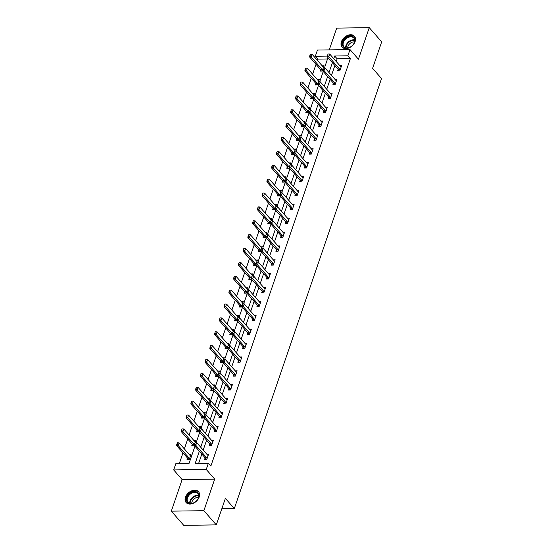 <?xml version="1.0" encoding="UTF-8"?>
<svg xmlns="http://www.w3.org/2000/svg" width="553" height="553" viewBox="0 0 553 553"><rect width="100%" height="100%" fill="white"/><g stroke="black" fill="none" stroke-linecap="round" stroke-linejoin="round"><path stroke-width="0.83" d="M341.395 41.772A8.233 5.758 -41.2 0 0 342.065 47.095A8.233 5.758 -41.2 0 0 349.047 47.904A8.233 5.758 -41.2 0 0 355.123 41.572A8.233 5.758 -41.2 0 0 354.459 36.249A8.233 5.758 -41.2 0 0 347.478 35.44A8.233 5.758 -41.2 0 0 341.395 41.772M185.455 497.23A8.233 5.758 -41.2 0 0 186.126 502.553A8.233 5.758 -41.2 0 0 193.101 503.368A8.233 5.758 -41.2 0 0 199.184 497.036A8.233 5.758 -41.2 0 0 198.52 491.714A8.233 5.758 -41.2 0 0 191.538 490.905A8.233 5.758 -41.2 0 0 185.455 497.23M327.528 58.971L317.795 59.109L315.314 56.268L317.443 50.047L350.008 49.576L347.872 55.805L334.676 55.991L333.756 58.673M221.815 508.774L234.313 508.594L381.542 78.574L372.604 68.351L381.681 41.841L369.259 27.65L336.701 28.113L329.249 49.874M234.313 508.594L225.375 498.377L216.299 524.887L183.741 525.35L171.319 511.159L203.877 510.689L214.695 479.112L206.248 469.456L173.69 469.926L175.819 463.697L189.022 463.511L194.953 446.188M214.695 479.112L182.131 479.575L171.319 511.159M182.131 479.575L173.69 469.926M317.795 59.109L317.381 60.325M316.019 64.307L312.632 74.199M311.263 78.187L307.876 88.079M306.514 92.068L303.127 101.959M301.765 105.941L298.378 115.833M297.009 119.821L293.622 129.713M292.261 133.695L288.873 143.586M287.512 147.575L284.124 157.467M282.756 161.455L279.369 171.34M278.007 175.329L274.62 185.22M273.258 189.209L269.871 199.101M268.502 203.082L265.115 212.974M263.753 216.963L260.366 226.854M259.004 230.836L255.617 240.728M254.249 244.716L250.862 254.608M249.5 258.597L246.113 268.481M244.744 272.47L241.364 282.362M239.995 286.35L236.608 296.242M235.246 300.224L231.859 310.115M230.49 314.104L227.11 323.996M225.742 327.977L222.354 337.869M220.993 341.858L217.606 351.749M216.237 355.738L212.857 365.63M211.488 369.611L208.101 379.503M206.739 383.492L203.352 393.383M201.983 397.365L198.596 407.257M197.234 411.245L193.847 421.137M192.485 425.126L189.098 435.011M187.73 438.999L184.343 448.891M182.981 452.879L179.296 463.649M216.299 524.887L203.877 510.689M187.543 458.098L186.997 459.681L189.202 459.654L191.027 454.317L189.112 454.345M192.292 444.218L191.753 445.808L193.951 445.773L193.979 444.363A1.058 0.581 -90.8 0 0 193.84 444.149L182.912 431.658L181.329 431.679L192.257 444.17A1.058 0.581 -90.8 0 1 192.396 444.384L193.052 445.787M195.05 442.552L195.776 440.437L193.868 440.465M197.048 430.338L196.502 431.928L198.7 431.9L198.997 431.036M199.806 428.679L200.532 426.557L198.617 426.584M201.797 416.464L201.251 418.054L203.456 418.02L203.476 416.609A1.058 0.581 -90.8 0 0 203.345 416.395L192.416 403.904L190.833 403.925L201.762 416.416A1.058 0.581 -90.8 0 1 201.893 416.63L202.557 418.033M204.555 414.798L205.281 412.683L203.366 412.711M206.546 402.584L206.006 404.174L208.204 404.139L208.502 403.282M209.304 400.925L210.029 398.803L208.122 398.831M211.301 388.711L210.755 390.294L212.953 390.266L212.981 388.856A1.058 0.581 -90.8 0 0 212.843 388.641L201.921 376.151L200.331 376.171L211.26 388.662A1.058 0.581 -90.8 0 1 211.398 388.877L212.055 390.28M214.059 387.045L214.785 384.929L212.87 384.957M216.05 374.83L215.504 376.42L217.709 376.386L217.737 374.975A1.058 0.581 -90.8 0 0 217.599 374.761L206.67 362.27L205.087 362.291L216.016 374.782A1.058 0.581 -90.8 0 1 216.147 374.996L216.811 376.399M218.808 373.171L219.534 371.049L217.619 371.077M220.799 360.957L220.26 362.54L222.458 362.512L222.486 361.102A1.058 0.581 -90.8 0 0 222.347 360.888L211.419 348.397L209.836 348.418L220.765 360.909A1.058 0.581 -90.8 0 1 220.903 361.123L221.559 362.526M223.557 359.291L224.283 357.176L222.375 357.203M225.555 347.077L225.009 348.666L227.207 348.632L227.235 347.222A1.058 0.581 -90.8 0 0 227.103 347.007L216.175 334.517L214.592 334.537L225.513 347.028A1.058 0.581 -90.8 0 1 225.652 347.243L226.308 348.646M228.313 345.411L229.039 343.295L227.124 343.323M230.304 333.196L229.758 334.786L231.963 334.759L231.99 333.341A1.058 0.581 -90.8 0 0 231.852 333.127L220.924 320.636L219.341 320.664L230.269 333.155A1.058 0.581 -90.8 0 1 230.401 333.369L231.064 334.765M233.062 331.537L233.788 329.415L231.873 329.443M235.053 319.323L234.513 320.913L236.712 320.878L236.739 319.468A1.058 0.581 -90.8 0 0 236.601 319.254L225.672 306.763L224.089 306.784L235.018 319.275A1.058 0.581 -90.8 0 1 235.156 319.489L235.813 320.892M237.811 317.657L238.537 315.542L236.629 315.569M239.808 305.443L239.262 307.033L241.461 306.998L241.488 305.588A1.058 0.581 -90.8 0 0 241.357 305.374L230.428 292.883L228.845 292.91L239.767 305.401A1.058 0.581 -90.8 0 1 239.905 305.615L240.562 307.012M242.567 303.784L243.292 301.661L241.378 301.689M244.557 291.569L244.011 293.152L246.216 293.125L246.244 291.714A1.058 0.581 -90.8 0 0 246.106 291.5L235.177 279.009L233.594 279.03L244.523 291.521A1.058 0.581 -90.8 0 1 244.654 291.735L245.318 293.138M247.315 289.903L248.041 287.788L246.126 287.816M249.306 277.689L248.767 279.279L250.965 279.244L251.262 278.38M252.071 276.03L252.79 273.908L250.882 273.935M254.062 263.809L253.516 265.399L255.714 265.371L255.742 263.954A1.058 0.581 -90.8 0 0 255.61 263.746L244.682 251.256L243.099 251.276L254.021 263.767A1.058 0.581 -90.8 0 1 254.159 263.981L254.815 265.385M256.82 262.15L257.546 260.034L255.631 260.055M258.811 249.935L258.272 251.525L260.47 251.491L260.767 250.627M261.569 248.269L262.295 246.154L260.387 246.182M263.567 236.055L263.021 237.645L265.219 237.617L265.246 236.2A1.058 0.581 -90.8 0 0 265.108 235.986L254.18 223.495L252.597 223.523L263.525 236.013A1.058 0.581 -90.8 0 1 263.663 236.228L264.32 237.624M266.325 234.396L267.044 232.274L265.136 232.301M268.316 222.182L267.77 223.765L269.968 223.737L270.265 222.873M271.074 220.516L271.8 218.4L269.885 218.428M273.064 208.301L272.525 209.891L274.723 209.857L274.751 208.446A1.058 0.581 -90.8 0 0 274.613 208.232L263.684 195.741L262.101 195.769L273.03 208.26A1.058 0.581 -90.8 0 1 273.168 208.467L273.825 209.87M275.823 206.642L276.548 204.52L274.641 204.548M277.82 194.428L277.274 196.011L279.472 195.983L279.77 195.119M280.578 192.762L281.304 190.647L279.389 190.674M282.569 180.548L282.023 182.137L284.228 182.103L284.249 180.693A1.058 0.581 -90.8 0 0 284.118 180.478L273.189 167.988L271.606 168.008L282.535 180.499A1.058 0.581 -90.8 0 1 282.666 180.713L283.33 182.117M285.327 178.882L286.053 176.766L284.138 176.794M287.318 166.667L286.779 168.257L288.977 168.23L289.274 167.365M290.076 165.008L290.802 162.886L288.894 162.914M292.074 152.794L291.528 154.384L293.726 154.349L293.754 152.939A1.058 0.581 -90.8 0 0 293.615 152.725L282.694 140.234L281.104 140.255L292.032 152.746A1.058 0.581 -90.8 0 1 292.171 152.96L292.827 154.363M294.832 151.128L295.558 149.013L293.643 149.04M296.823 138.914L296.277 140.503L298.482 140.469L298.772 139.612M299.581 137.255L300.307 135.132L298.392 135.16M301.572 125.04L301.032 126.623L303.231 126.596L303.258 125.185A1.058 0.581 -90.8 0 0 303.12 124.971L292.191 112.48L290.608 112.501L301.537 124.992A1.058 0.581 -90.8 0 1 301.675 125.206L302.332 126.609M304.33 123.374L305.056 121.259L303.148 121.287M306.327 111.16L305.781 112.75L307.98 112.715L308.277 111.851M309.086 109.501L309.811 107.379L307.897 107.406M311.076 97.287L310.53 98.869L312.735 98.842L312.756 97.432A1.058 0.581 -90.8 0 0 312.625 97.217L301.696 84.727L300.113 84.747L311.042 97.238A1.058 0.581 -90.8 0 1 311.173 97.452L311.837 98.856M313.834 95.621L314.56 93.505L312.645 93.533M315.825 83.406L315.286 84.996L317.484 84.962L317.781 84.097M318.583 81.74L319.309 79.625L317.401 79.653M320.581 69.526L320.035 71.116L322.233 71.088L322.261 69.671A1.058 0.581 -90.8 0 0 322.123 69.457L311.201 56.966L309.611 56.994L320.54 69.484A1.058 0.581 -90.8 0 1 320.678 69.699L321.334 71.095M323.339 67.867L324.065 65.745L322.15 65.772M199.356 451.227L195.181 463.421L208.377 463.234L210.866 466.068L350.36 58.646L337.157 58.832L336.238 61.514M334.876 65.496L331.489 75.388M330.127 79.376L326.74 89.268M325.371 93.25L321.984 103.141M320.622 107.13L317.235 117.022M315.874 121.01L312.486 130.895M311.118 134.884L307.731 144.775M306.369 148.764L302.982 158.656M301.613 162.637L298.233 172.529M296.864 176.518L293.477 186.409M292.115 190.391L288.728 200.283M287.36 204.271L283.979 214.163M282.611 218.152L279.224 228.036M277.862 232.025L274.475 241.917M273.106 245.905L269.719 255.797M268.357 259.779L264.97 269.67M263.608 273.659L260.221 283.551M258.852 287.532L255.465 297.424M254.104 301.413L250.716 311.304M249.355 315.293L245.967 325.185M244.599 329.166L241.212 339.058M239.85 343.047L236.463 352.938M235.101 356.92L231.714 366.812M230.345 370.8L226.958 380.692M225.596 384.681L222.209 394.565M220.847 398.554L217.46 408.446M216.092 412.434L212.705 422.326M211.343 426.308L207.956 436.199M206.594 440.188L203.207 450.08M201.838 454.061L198.651 463.373M205.142 457.843L204.596 459.432L206.801 459.398L208.626 454.061L206.711 454.089M209.891 443.969L209.352 445.552L211.55 445.524L213.375 440.188L211.467 440.216M214.647 430.089L214.101 431.679L216.299 431.644L218.131 426.308L216.216 426.335M219.396 416.209L218.85 417.798L221.055 417.771L222.88 412.427L220.965 412.455M224.145 402.335L223.606 403.925L225.804 403.89L227.629 398.554L225.721 398.582M228.901 388.455L228.354 390.045L230.553 390.01L232.384 384.674L230.47 384.701M233.649 374.581L233.103 376.164L235.308 376.137L237.133 370.8L235.219 370.828M238.398 360.701L237.859 362.291L240.057 362.256L241.882 356.92L239.974 356.948M243.154 346.828L242.608 348.411L244.806 348.383L246.638 343.047L244.723 343.074M247.903 332.947L247.364 334.537L249.562 334.503L251.387 329.166L249.479 329.194M252.659 319.067L252.113 320.657L254.311 320.629L256.136 315.286L254.228 315.314M257.408 305.194L256.862 306.784L259.06 306.749L260.892 301.413L258.977 301.44M262.157 291.313L261.617 292.903L263.816 292.869L265.64 287.532L263.733 287.56M266.912 277.44L266.366 279.023L268.564 278.995L270.396 273.659L268.481 273.687M271.661 263.56L271.115 265.15L273.32 265.115L275.145 259.779L273.23 259.806M276.41 249.686L275.871 251.269L278.069 251.242L279.894 245.905L277.986 245.926M281.166 235.806L280.62 237.396L282.818 237.361L284.65 232.025L282.735 232.053M285.915 221.926L285.369 223.516L287.574 223.488L289.399 218.145L287.484 218.172M290.664 208.052L290.125 209.635L292.323 209.608L294.148 204.271L292.24 204.299M295.42 194.172L294.873 195.762L297.072 195.727L298.903 190.391L296.989 190.419M300.168 180.299L299.622 181.882L301.827 181.854L303.652 176.518L301.738 176.545M304.917 166.418L304.378 168.008L306.576 167.974L308.401 162.637L306.493 162.665M309.673 152.538L309.127 154.128L311.325 154.1L313.157 148.757L311.242 148.785M314.422 138.665L313.876 140.255L316.081 140.22L317.906 134.884L315.991 134.911M319.171 124.784L318.632 126.374L320.83 126.34L322.655 121.003L320.747 121.031M323.927 110.911L323.381 112.494L325.579 112.466L327.411 107.13L325.496 107.158M328.676 97.031L328.129 98.621L330.335 98.586L332.159 93.25L330.245 93.277M333.424 83.157L332.885 84.74L335.083 84.713L336.908 79.376L335 79.404M338.18 69.277L337.634 70.867L339.832 70.832L341.664 65.496L339.749 65.524M350.008 49.576L358.448 59.233L369.259 27.65M350.36 58.646L347.872 55.805M208.377 463.234L206.248 469.456M327.321 56.102L315.314 56.268M196.184 442.594L199.702 432.315M200.933 428.72L204.451 418.434M205.681 414.84L209.207 404.561M210.437 400.966L213.956 390.681M215.186 387.086L218.705 376.8M219.935 373.206L223.46 362.927M224.691 359.332L228.209 349.047M229.44 345.452L232.958 335.173M234.189 331.579L237.714 321.293M238.944 317.699L242.463 307.413M243.693 303.825L247.212 293.539M248.442 289.945L251.968 279.659M253.198 276.065L256.716 265.786M257.947 262.191L261.465 251.905M262.696 248.311L266.221 238.032M267.452 234.437L270.97 224.152M272.2 220.557L275.719 210.271M276.949 206.677L280.475 196.398M281.705 192.803L285.224 182.518M286.454 178.923L289.979 168.644M291.21 165.05L294.728 154.764M295.959 151.169L299.477 140.884M300.708 137.296L304.233 127.01M305.463 123.416L308.982 113.13M310.212 109.535L313.731 99.257M314.961 95.662L318.487 85.376M319.717 81.782L323.235 71.503M324.466 67.908L327.984 57.623M332.394 62.662L329.007 72.547M327.639 76.535L324.252 86.427M322.89 90.416L319.503 100.307M318.141 104.289L314.754 114.181M313.385 118.169L309.998 128.061M308.636 132.043L305.249 141.934M303.887 145.923L300.5 155.815M299.132 159.803L295.744 169.688M294.383 173.677L290.996 183.568M289.627 187.557L286.247 197.449M284.878 201.43L281.491 211.322M280.129 215.311L276.742 225.202M275.373 229.184L271.993 239.076M270.624 243.064L267.237 252.956M265.875 256.945L262.488 266.836M261.12 270.818L257.733 280.71M256.371 284.698L252.984 294.59M251.622 298.572L248.235 308.463M246.866 312.452L243.479 322.344M242.117 326.332L238.73 336.217M237.368 340.206L233.981 350.097M232.613 354.086L229.225 363.978M227.864 367.959L224.477 377.851M223.115 381.84L219.728 391.731M218.359 395.713L214.972 405.605M213.61 409.593L210.223 419.485M208.861 423.474L205.474 433.358M204.105 437.347L200.718 447.239M337.157 58.832L334.676 55.991M195.14 442.552L194.421 443.893L195.14 442.552L196.674 442.614L207.603 455.105A1.058 0.581 89.2 0 0 207.769 455.237L208.163 455.423M207.092 458.548L206.829 457.988A1.058 0.581 89.2 0 0 206.691 457.773L195.762 445.283L194.179 445.31L194.421 443.893M205.903 459.412L205.239 458.008A1.058 0.581 89.2 0 0 205.108 457.801L194.179 445.31M196.674 442.614L195.762 445.283L194.684 443.886M190.557 455.679L190.17 455.485A1.058 0.581 -90.8 0 1 190.004 455.361L179.075 442.87L178.163 445.538L189.091 458.029A1.058 0.581 -90.8 0 1 189.223 458.243L189.492 458.803M177.084 444.142L177.541 442.808L176.822 444.142L178.163 445.538L176.58 445.559L187.508 458.05A1.058 0.581 -90.8 0 1 187.64 458.264L188.303 459.667M179.075 442.87L177.541 442.808M176.822 444.142L176.58 445.559M191.532 492.433A7.127 4.984 138.8 0 1 198.313 493.193A7.127 4.984 138.8 0 1 197.034 500.285A7.127 4.984 138.8 0 1 194.822 502.228A7.127 4.984 138.8 0 1 193.909 502.746A7.127 4.984 138.8 0 1 186.548 500.665A7.127 4.984 138.8 0 1 191.532 492.433M196.999 500.334A6.595 4.611 -41.2 0 0 197.933 493.532A6.595 4.611 -41.2 0 0 191.863 493.096A6.595 4.611 -41.2 0 0 187.999 502.214A6.595 4.611 -41.2 0 0 194.068 502.649A6.595 4.611 -41.2 0 0 194.87 502.193M191.78 503.375A5.191 3.629 138.8 0 1 195.492 497.99A5.191 3.629 138.8 0 1 198.582 497.424M198.873 492.205L198.907 492.239A8.177 5.724 -41.2 0 0 198.873 492.205A8.177 5.724 -41.2 0 0 191.352 491.665A8.177 5.724 -41.2 0 0 186.561 502.974A8.177 5.724 -41.2 0 0 186.596 503.009L186.561 502.974M354.597 42.042A7.127 4.984 138.8 0 1 352.973 44.828A7.127 4.984 138.8 0 1 350.761 46.763A7.127 4.984 138.8 0 1 344.229 47.572A7.127 4.984 138.8 0 1 342.722 42.208A7.127 4.984 138.8 0 1 350.713 36.118A7.127 4.984 138.8 0 1 354.597 42.042M352.938 44.869A6.595 4.611 -41.2 0 0 354.404 42.332A6.595 4.611 -41.2 0 0 353.872 38.067A6.595 4.611 -41.2 0 0 348.279 37.417A6.595 4.611 -41.2 0 0 343.406 42.491A6.595 4.611 -41.2 0 0 343.945 46.749A6.595 4.611 -41.2 0 0 350.809 46.735M347.719 47.917A5.191 3.629 138.8 0 1 347.968 46.348A5.191 3.629 138.8 0 1 354.521 41.966M354.812 36.74L354.846 36.775A8.177 5.724 -41.2 0 0 354.812 36.74A8.177 5.724 -41.2 0 0 347.878 35.931A8.177 5.724 -41.2 0 0 341.837 42.222A8.177 5.724 -41.2 0 0 342.501 47.51A8.177 5.724 -41.2 0 0 342.535 47.551L342.501 47.51M199.896 428.679L199.17 430.013L199.896 428.679L201.43 428.741L212.352 441.232A1.058 0.581 89.2 0 0 212.518 441.356L212.912 441.55M211.84 444.674L211.578 444.114A1.058 0.581 89.2 0 0 211.44 443.9L200.511 431.409L198.928 431.43L199.17 430.013M210.652 445.538L209.995 444.135A1.058 0.581 89.2 0 0 209.857 443.921L198.928 431.43M201.43 428.741L200.511 431.409L199.433 430.013M204.645 414.798L203.926 416.139L204.645 414.798L206.179 414.861L217.108 427.351A1.058 0.581 89.2 0 0 217.274 427.483L217.661 427.669M216.589 430.794L216.327 430.234A1.058 0.581 89.2 0 0 216.195 430.02L205.267 417.529L203.684 417.55L203.926 416.139M215.4 431.658L214.744 430.255A1.058 0.581 89.2 0 0 214.605 430.04L203.684 417.55M206.179 414.861L205.267 417.529L204.188 416.132M182.027 428.934L181.571 430.269L182.027 428.934M195.313 441.799L194.919 441.612A1.058 0.581 -90.8 0 1 194.753 441.481L183.824 428.99L182.912 431.658L181.833 430.262M183.824 428.99L182.29 428.928M181.571 430.269L181.329 431.679M200.062 427.925L199.668 427.732A1.058 0.581 -90.8 0 1 199.509 427.6L188.58 415.109L187.667 417.785L198.589 430.275A1.058 0.581 -90.8 0 1 198.727 430.483L198.99 431.05M186.589 416.388L187.045 415.054L186.326 416.388L187.667 417.785L186.078 417.805L197.006 430.296A1.058 0.581 -90.8 0 1 197.144 430.51L197.801 431.907M188.58 415.109L187.045 415.054M186.326 416.388L186.078 417.805M209.393 400.925L208.675 402.259L209.393 400.925L210.928 400.98L221.857 413.471A1.058 0.581 89.2 0 0 222.023 413.603L222.417 413.796M221.345 416.921L221.082 416.354A1.058 0.581 89.2 0 0 220.944 416.146L210.016 403.655L208.433 403.676L208.675 402.259M220.156 417.778L219.493 416.381A1.058 0.581 89.2 0 0 219.361 416.167L208.433 403.676M210.928 400.98L210.016 403.655L208.937 402.259M214.149 387.045L213.423 388.386L214.149 387.045L215.684 387.107L226.606 399.598A1.058 0.581 89.2 0 0 226.771 399.729L227.165 399.916M226.094 403.04L225.831 402.48A1.058 0.581 89.2 0 0 225.693 402.266L214.764 389.775L213.181 389.796L213.423 388.386M224.905 403.904L224.248 402.501A1.058 0.581 89.2 0 0 224.11 402.287L213.181 389.796M215.684 387.107L214.764 389.775L213.693 388.379M218.898 373.164L218.179 374.505L218.898 373.164L220.433 373.227L231.361 385.718A1.058 0.581 89.2 0 0 231.527 385.849L231.914 386.035M230.843 389.167L230.58 388.6A1.058 0.581 89.2 0 0 230.449 388.386L219.52 375.895L217.937 375.922L218.179 374.505M229.654 390.024L228.997 388.628A1.058 0.581 89.2 0 0 228.859 388.413L217.937 375.922M220.433 373.227L219.52 375.895L218.442 374.499M191.532 401.181L191.075 402.515L191.532 401.181M204.817 414.045L204.423 413.858A1.058 0.581 -90.8 0 1 204.257 413.727L193.329 401.236L192.416 403.904L191.338 402.508M193.329 401.236L191.794 401.174M191.075 402.515L190.833 403.925M209.566 400.165L209.172 399.978A1.058 0.581 -90.8 0 1 209.006 399.847L198.078 387.356L197.165 390.024L208.094 402.515A1.058 0.581 -90.8 0 1 208.232 402.729L208.495 403.296M196.087 388.628L196.55 387.294L195.824 388.635L197.165 390.024L195.582 390.052L206.511 402.543A1.058 0.581 -90.8 0 1 206.649 402.757L207.306 404.153M198.078 387.356L196.55 387.294M195.824 388.635L195.582 390.052M201.036 373.42L200.58 374.754L201.036 373.42M214.315 386.291L213.921 386.105A1.058 0.581 -90.8 0 1 213.762 385.973L202.833 373.482L201.921 376.151L200.843 374.754M202.833 373.482L201.299 373.42M200.58 374.754L200.331 376.171M223.647 359.291L222.928 360.625L223.647 359.291L225.182 359.353L236.11 371.844A1.058 0.581 89.2 0 0 236.276 371.975L236.67 372.162M235.599 375.287L235.336 374.727A1.058 0.581 89.2 0 0 235.198 374.512L224.269 362.021L222.686 362.042L222.928 360.625M234.41 376.151L233.746 374.747A1.058 0.581 89.2 0 0 233.615 374.533L222.686 362.042M225.182 359.353L224.269 362.021L223.191 360.625M205.785 359.547L205.329 360.881L205.785 359.547M219.071 372.411L218.677 372.224A1.058 0.581 -90.8 0 1 218.511 372.093L207.582 359.602L206.67 362.27L205.592 360.874M207.582 359.602L206.048 359.54M205.329 360.881L205.087 362.291M228.403 345.411L227.677 346.752L228.403 345.411L229.937 345.473L240.859 357.964A1.058 0.581 89.2 0 0 241.025 358.095L241.419 358.282M240.348 361.406L240.085 360.846A1.058 0.581 89.2 0 0 239.947 360.632L229.018 348.141L227.435 348.162L227.677 346.752M239.159 362.27L238.502 360.867A1.058 0.581 89.2 0 0 238.364 360.653L227.435 348.162M229.937 345.473L229.018 348.141L227.947 346.745M210.534 345.666L210.078 347.001L210.534 345.666M223.82 358.538L223.426 358.344A1.058 0.581 -90.8 0 1 223.26 358.22L212.338 345.729L211.419 348.397L210.34 347.001M212.338 345.729L210.804 345.666M210.078 347.001L209.836 348.418M233.152 331.537L232.433 332.871L233.152 331.537L234.686 331.6L245.615 344.09A1.058 0.581 89.2 0 0 245.781 344.215L246.168 344.408M245.103 347.533L244.834 346.973A1.058 0.581 89.2 0 0 244.703 346.759L233.774 334.268L232.191 334.289L232.433 332.871M243.908 348.397L243.251 346.994A1.058 0.581 89.2 0 0 243.113 346.779L232.191 334.289M234.686 331.6L233.774 334.268L232.695 332.871M215.29 331.793L214.834 333.127L215.29 331.793M228.569 344.657L228.182 344.471A1.058 0.581 -90.8 0 1 228.016 344.339L217.087 331.848L216.175 334.517L215.096 333.12M217.087 331.848L215.552 331.786M214.834 333.127L214.592 334.537M237.901 317.657L237.182 318.998L237.901 317.657L239.435 317.719L250.364 330.21A1.058 0.581 89.2 0 0 250.53 330.341L250.924 330.528M249.852 333.653L249.59 333.093A1.058 0.581 89.2 0 0 249.451 332.878L238.523 320.387L236.94 320.408L237.182 318.998M248.663 334.517L248 333.113A1.058 0.581 89.2 0 0 247.868 332.899L236.94 320.408M239.435 317.719L238.523 320.387L237.444 318.991M220.039 317.913L219.582 319.247L220.039 317.913M233.325 330.777L232.931 330.59A1.058 0.581 -90.8 0 1 232.765 330.459L221.836 317.968L220.924 320.636L219.845 319.247M221.836 317.968L220.301 317.906M219.582 319.247L219.341 320.664M242.656 303.784L241.931 305.118L242.656 303.784L244.191 303.839L255.113 316.33A1.058 0.581 89.2 0 0 255.279 316.461L255.673 316.648M254.601 319.779L254.339 319.212A1.058 0.581 89.2 0 0 254.2 318.998L243.272 306.507L241.689 306.535L241.931 305.118M253.412 320.636L252.756 319.24A1.058 0.581 89.2 0 0 252.617 319.026L241.689 306.535M244.191 303.839L243.272 306.507L242.2 305.118M224.788 304.032L224.331 305.367L224.788 304.032M238.073 316.904L237.679 316.717A1.058 0.581 -90.8 0 1 237.514 316.586L226.592 304.095L225.672 306.763L224.601 305.367M226.592 304.095L225.057 304.032M224.331 305.367L224.089 306.784M247.405 289.903L246.686 291.244L247.405 289.903L248.94 289.966L259.869 302.456A1.058 0.581 89.2 0 0 260.034 302.588L260.422 302.774M259.357 305.899L259.087 305.339A1.058 0.581 89.2 0 0 258.956 305.125L248.027 292.634L246.444 292.655L246.686 291.244M258.168 306.763L257.504 305.36A1.058 0.581 89.2 0 0 257.366 305.145L246.444 292.655M248.94 289.966L248.027 292.634L246.949 291.237M229.543 290.159L229.087 291.493L229.543 290.159M242.822 303.023L242.435 302.837A1.058 0.581 -90.8 0 1 242.269 302.705L231.341 290.214L230.428 292.883L229.35 291.486M231.341 290.214L229.806 290.152M229.087 291.493L228.845 292.91M252.154 276.023L251.435 277.364L252.154 276.023L253.689 276.085L264.617 288.576A1.058 0.581 89.2 0 0 264.783 288.707L265.177 288.894M264.106 292.025L263.843 291.459A1.058 0.581 89.2 0 0 263.705 291.244L252.776 278.753L251.193 278.781L251.435 277.364M262.917 292.883L262.26 291.486A1.058 0.581 89.2 0 0 262.122 291.272L251.193 278.781M253.689 276.085L252.776 278.753L251.698 277.357M234.292 276.279L233.836 277.613L234.292 276.279M247.578 289.15L247.184 288.956A1.058 0.581 -90.8 0 1 247.018 288.832L236.09 276.341L235.177 279.009L234.099 277.613M236.09 276.341L234.555 276.279M233.836 277.613L233.594 279.03M256.91 262.15L256.184 263.484L256.91 262.15L258.445 262.212L269.373 274.703A1.058 0.581 89.2 0 0 269.532 274.827L269.926 275.021M268.855 278.145L268.592 277.585A1.058 0.581 89.2 0 0 268.454 277.371L257.532 264.88L255.942 264.901L256.184 263.484M267.666 279.009L267.009 277.606A1.058 0.581 89.2 0 0 266.871 277.392L255.942 264.901M258.445 262.212L257.532 264.88L256.454 263.484M252.327 275.27L251.933 275.083A1.058 0.581 -90.8 0 1 251.767 274.952L240.845 262.461L239.926 265.129L250.855 277.62A1.058 0.581 -90.8 0 1 250.993 277.834L251.256 278.394M238.855 263.733L239.311 262.399L238.585 263.74L239.926 265.129L238.343 265.15L249.272 277.641A1.058 0.581 -90.8 0 1 249.41 277.855L250.067 279.258M240.845 262.461L239.311 262.399M238.585 263.74L238.343 265.15M261.659 248.269L260.94 249.61L261.659 248.269L263.193 248.332L274.122 260.822A1.058 0.581 89.2 0 0 274.288 260.954L274.675 261.14M273.611 264.265L273.341 263.705A1.058 0.581 89.2 0 0 273.21 263.491L262.281 251L260.698 251.021L260.94 249.61M272.422 265.129L271.758 263.726A1.058 0.581 89.2 0 0 271.627 263.511L260.698 251.021M263.193 248.332L262.281 251L261.203 249.603M243.797 248.525L243.341 249.859L243.797 248.525M257.076 261.396L256.689 261.203A1.058 0.581 -90.8 0 1 256.523 261.071L245.594 248.58L244.682 251.256L243.603 249.859M245.594 248.58L244.06 248.525M243.341 249.859L243.099 251.276M266.408 234.396L265.689 235.73L266.408 234.396L267.942 234.451L278.871 246.942A1.058 0.581 89.2 0 0 279.037 247.073L279.431 247.267M278.359 250.391L278.097 249.832A1.058 0.581 89.2 0 0 277.959 249.617L267.03 237.126L265.447 237.147L265.689 235.73M277.171 251.256L276.514 249.852A1.058 0.581 89.2 0 0 276.376 249.638L265.447 237.147M267.942 234.451L267.03 237.126L265.952 235.73M261.832 247.516L261.438 247.329A1.058 0.581 -90.8 0 1 261.272 247.198L250.343 234.707L249.431 237.375L260.359 249.866A1.058 0.581 -90.8 0 1 260.498 250.08L260.76 250.64M248.352 235.979L248.809 234.645L248.09 235.986L249.431 237.375L247.848 237.396L258.776 249.887A1.058 0.581 -90.8 0 1 258.915 250.101L259.571 251.504M250.343 234.707L248.809 234.645M248.09 235.986L247.848 237.396M271.164 220.516L270.445 221.857L271.164 220.516L272.698 220.578L283.627 233.069A1.058 0.581 89.2 0 0 283.786 233.2L284.18 233.387M283.108 236.511L282.846 235.951A1.058 0.581 89.2 0 0 282.707 235.737L271.786 223.246L270.196 223.267L270.445 221.857M281.919 237.375L281.263 235.972A1.058 0.581 89.2 0 0 281.124 235.758L270.196 223.267M272.698 220.578L271.786 223.246L270.707 221.85M253.302 220.771L252.839 222.106L253.302 220.771M266.581 233.636L266.187 233.449A1.058 0.581 -90.8 0 1 266.021 233.318L255.099 220.827L254.18 223.495L253.108 222.099M255.099 220.827L253.564 220.765M252.839 222.106L252.597 223.523M275.912 206.635L275.194 207.976L275.912 206.635L277.447 206.698L288.376 219.188A1.058 0.581 89.2 0 0 288.542 219.32L288.929 219.506M287.864 222.638L287.595 222.071A1.058 0.581 89.2 0 0 287.463 221.857L276.535 209.366L274.952 209.393L275.194 207.976M286.675 223.495L286.012 222.099A1.058 0.581 89.2 0 0 285.88 221.884L274.952 209.393M277.447 206.698L276.535 209.366L275.456 207.969M271.329 219.762L270.942 219.576A1.058 0.581 -90.8 0 1 270.776 219.444L259.848 206.953L258.935 209.622L269.864 222.112A1.058 0.581 -90.8 0 1 269.995 222.327L270.265 222.887M257.857 208.225L258.313 206.891L257.594 208.225L258.935 209.622L257.352 209.642L268.274 222.133A1.058 0.581 -90.8 0 1 268.412 222.347L269.076 223.751M259.848 206.953L258.313 206.891M257.594 208.225L257.352 209.642M280.661 192.762L279.942 194.096L280.661 192.762L282.196 192.824L293.125 205.315A1.058 0.581 89.2 0 0 293.29 205.446L293.684 205.633M292.613 208.758L292.35 208.198A1.058 0.581 89.2 0 0 292.212 207.983L281.283 195.492L279.7 195.513L279.942 194.096M291.424 209.622L290.767 208.218A1.058 0.581 89.2 0 0 290.629 208.004L279.7 195.513M282.196 192.824L281.283 195.492L280.205 194.096M262.799 193.018L262.343 194.352L262.799 193.018M276.085 205.882L275.691 205.695A1.058 0.581 -90.8 0 1 275.525 205.564L264.597 193.073L263.684 195.741L262.606 194.345M264.597 193.073L263.062 193.011M262.343 194.352L262.101 195.769M285.417 178.882L284.698 180.223L285.417 178.882L286.952 178.944L297.88 191.435A1.058 0.581 89.2 0 0 298.039 191.566L298.433 191.753M297.362 194.877L297.099 194.317A1.058 0.581 89.2 0 0 296.961 194.103L286.039 181.612L284.449 181.64L284.698 180.223M296.173 195.741L295.516 194.338A1.058 0.581 89.2 0 0 295.378 194.131L284.449 181.64M286.952 178.944L286.039 181.612L284.961 180.216M280.834 192.009L280.44 191.815A1.058 0.581 -90.8 0 1 280.281 191.691L269.352 179.2L268.44 181.868L279.362 194.359A1.058 0.581 -90.8 0 1 279.5 194.573L279.763 195.133M267.362 180.472L267.818 179.137L267.092 180.472L268.44 181.868L266.85 181.889L277.779 194.38A1.058 0.581 -90.8 0 1 277.917 194.594L278.574 195.997M269.352 179.2L267.818 179.137M267.092 180.472L266.85 181.889M290.166 165.008L289.447 166.342L290.166 165.008L291.701 165.071L302.629 177.561A1.058 0.581 89.2 0 0 302.795 177.686L303.189 177.879M302.118 181.004L301.848 180.444A1.058 0.581 89.2 0 0 301.717 180.23L290.788 167.739L289.205 167.759L289.447 166.342M300.929 181.868L300.265 180.465A1.058 0.581 89.2 0 0 300.134 180.25L289.205 167.759M291.701 165.071L290.788 167.739L289.71 166.342M272.304 165.264L271.848 166.598L272.304 165.264M285.583 178.128L285.196 177.942A1.058 0.581 -90.8 0 1 285.03 177.81L274.101 165.319L273.189 167.988L272.111 166.591M274.101 165.319L272.567 165.257M271.848 166.598L271.606 168.008M294.922 151.128L294.196 152.469L294.922 151.128L296.449 151.19L307.378 163.681A1.058 0.581 89.2 0 0 307.544 163.812L307.938 163.999M306.867 167.124L306.604 166.564A1.058 0.581 89.2 0 0 306.466 166.349L295.537 153.858L293.954 153.879L294.196 152.469M305.678 167.988L305.021 166.584A1.058 0.581 89.2 0 0 304.883 166.37L293.954 153.879M296.449 151.19L295.537 153.858L294.459 152.462M290.339 164.248L289.945 164.061A1.058 0.581 -90.8 0 1 289.779 163.93L278.85 151.439L277.938 154.107L288.866 166.598A1.058 0.581 -90.8 0 1 289.005 166.812L289.267 167.379M276.859 152.718L277.316 151.384L276.597 152.718L277.938 154.107L276.355 154.135L287.284 166.626A1.058 0.581 -90.8 0 1 287.422 166.84L288.078 168.236M278.85 151.439L277.316 151.384M276.597 152.718L276.355 154.135M299.671 137.255L298.952 138.589L299.671 137.255L301.205 137.31L312.134 149.801A1.058 0.581 89.2 0 0 312.293 149.932L312.687 150.119M311.615 153.25L311.353 152.683A1.058 0.581 89.2 0 0 311.215 152.476L300.293 139.985L298.703 140.006L298.952 138.589M310.427 154.107L309.77 152.711A1.058 0.581 89.2 0 0 309.632 152.497L298.703 140.006M301.205 137.31L300.293 139.985L299.214 138.589M281.809 137.503L281.353 138.844L281.809 137.503M295.088 150.375L294.694 150.188A1.058 0.581 -90.8 0 1 294.535 150.057L283.606 137.566L282.694 140.234L281.615 138.838M283.606 137.566L282.071 137.503M281.353 138.844L281.104 140.255M304.42 123.374L303.701 124.715L304.42 123.374L305.954 123.437L316.883 135.927A1.058 0.581 89.2 0 0 317.049 136.059L317.443 136.245M316.371 139.37L316.109 138.81A1.058 0.581 89.2 0 0 315.97 138.596L305.042 126.105L303.459 126.125L303.701 124.715M315.182 140.234L314.519 138.831A1.058 0.581 89.2 0 0 314.387 138.616L303.459 126.125M305.954 123.437L305.042 126.105L303.963 124.708M299.837 136.494L299.45 136.308A1.058 0.581 -90.8 0 1 299.284 136.176L288.355 123.685L287.442 126.354L298.371 138.844A1.058 0.581 -90.8 0 1 298.502 139.059L298.772 139.626M286.364 124.957L286.82 123.623L286.101 124.964L287.442 126.354L285.86 126.381L296.788 138.872A1.058 0.581 -90.8 0 1 296.92 139.086L297.583 140.483M288.355 123.685L286.82 123.623M286.101 124.964L285.86 126.381M309.175 109.494L308.45 110.835L309.175 109.494L310.71 109.556L321.632 122.047A1.058 0.581 89.2 0 0 321.798 122.178L322.192 122.365M321.12 125.496L320.858 124.93A1.058 0.581 89.2 0 0 320.719 124.715L309.791 112.224L308.208 112.252L308.45 110.835M319.931 126.354L319.275 124.957A1.058 0.581 89.2 0 0 319.136 124.743L308.208 112.252M310.71 109.556L309.791 112.224L308.712 110.828M291.307 109.75L290.85 111.084L291.307 109.75M304.592 122.621L304.198 122.434A1.058 0.581 -90.8 0 1 304.032 122.303L293.104 109.812L292.191 112.48L291.113 111.084M293.104 109.812L291.569 109.75M290.85 111.084L290.608 112.501M313.924 95.621L313.205 96.955L313.924 95.621L315.459 95.683L326.388 108.174A1.058 0.581 89.2 0 0 326.553 108.305L326.941 108.492M325.869 111.616L325.606 111.056A1.058 0.581 89.2 0 0 325.475 110.842L314.546 98.351L312.963 98.372L313.205 96.955M324.68 112.48L324.023 111.077A1.058 0.581 89.2 0 0 323.885 110.863L312.963 98.372M315.459 95.683L314.546 98.351L313.468 96.955M309.341 108.741L308.947 108.554A1.058 0.581 -90.8 0 1 308.788 108.423L297.86 95.932L296.947 98.6L307.869 111.091A1.058 0.581 -90.8 0 1 308.007 111.305L308.27 111.865M295.869 97.204L296.325 95.869L295.606 97.21L296.947 98.6L295.357 98.621L306.286 111.112A1.058 0.581 -90.8 0 1 306.424 111.326L307.081 112.729M297.86 95.932L296.325 95.869M295.606 97.21L295.357 98.621M318.673 81.74L317.954 83.081L318.673 81.74L320.208 81.803L331.136 94.293A1.058 0.581 89.2 0 0 331.302 94.425L331.696 94.611M330.625 97.736L330.362 97.176A1.058 0.581 89.2 0 0 330.224 96.962L319.295 84.471L317.712 84.491L317.954 83.081M329.436 98.6L328.772 97.197A1.058 0.581 89.2 0 0 328.641 96.982L317.712 84.491M320.208 81.803L319.295 84.471L318.217 83.074M300.811 81.996L300.355 83.33L300.811 81.996M314.097 94.867L313.703 94.674A1.058 0.581 -90.8 0 1 313.537 94.549L302.609 82.058L301.696 84.727L300.618 83.33M302.609 82.058L301.074 81.996M300.355 83.33L300.113 84.747M323.429 67.867L322.703 69.201L323.429 67.867L324.964 67.929L335.885 80.42A1.058 0.581 89.2 0 0 336.051 80.544L336.445 80.738M335.374 83.862L335.111 83.303A1.058 0.581 89.2 0 0 334.973 83.088L324.044 70.597L322.461 70.618L322.703 69.201M334.185 84.727L333.528 83.323A1.058 0.581 89.2 0 0 333.39 83.109L322.461 70.618M324.964 67.929L324.044 70.597L322.973 69.201M318.846 80.987L318.452 80.8A1.058 0.581 -90.8 0 1 318.286 80.669L307.357 68.178L306.445 70.846L317.374 83.337A1.058 0.581 -90.8 0 1 317.512 83.551L317.775 84.111M305.367 69.45L305.83 68.116L305.104 69.457L306.445 70.846L304.862 70.867L315.791 83.358A1.058 0.581 -90.8 0 1 315.929 83.572L316.586 84.975M307.357 68.178L305.83 68.116M305.104 69.457L304.862 70.867M328.178 53.987L327.459 55.328L328.178 53.987L329.712 54.049L340.641 66.54A1.058 0.581 89.2 0 0 340.807 66.671L341.194 66.858M340.123 69.982L339.86 69.422A1.058 0.581 89.2 0 0 339.729 69.208L328.8 56.717L327.217 56.738L327.459 55.328M338.934 70.846L338.277 69.443A1.058 0.581 89.2 0 0 338.139 69.229L327.217 56.738M329.712 54.049L328.8 56.717L327.722 55.321M310.316 54.242L309.86 55.577L310.316 54.242M323.595 67.107L323.208 66.92A1.058 0.581 -90.8 0 1 323.042 66.789L312.113 54.298L311.201 56.966L310.122 55.577M312.113 54.298L310.579 54.235M309.86 55.577L309.611 56.994M206.691 457.773L205.108 457.801M206.829 457.988L205.239 458.008M187.64 458.264L189.223 458.243M187.508 458.05L189.091 458.029M189.769 503.278A6.595 4.611 138.8 0 1 194.456 496.055A6.595 4.611 138.8 0 1 198.755 495.419M198.783 495.854A6.38 4.459 -41.2 0 0 194.732 496.49A6.38 4.459 -41.2 0 0 190.191 503.368M345.708 47.821A6.595 4.611 138.8 0 1 345.991 45.443A6.595 4.611 138.8 0 1 354.694 39.961M354.722 40.39A6.38 4.459 -41.2 0 0 346.42 45.726A6.38 4.459 -41.2 0 0 346.13 47.911M211.44 443.9L209.857 443.921M211.578 444.114L209.995 444.135M216.195 430.02L214.605 430.04M216.327 430.234L214.744 430.255M192.396 444.384L193.979 444.363M192.257 444.17L193.84 444.149M197.144 430.51L198.727 430.483M197.006 430.296L198.589 430.275M220.944 416.146L219.361 416.167M221.082 416.354L219.493 416.381M225.693 402.266L224.11 402.287M225.831 402.48L224.248 402.501M230.449 388.386L228.859 388.413M230.58 388.6L228.997 388.628M201.893 416.63L203.476 416.609M201.762 416.416L203.345 416.395M206.649 402.757L208.232 402.729M206.511 402.543L208.094 402.515M211.398 388.877L212.981 388.856M211.26 388.662L212.843 388.641M235.198 374.512L233.615 374.533M235.336 374.727L233.746 374.747M216.147 374.996L217.737 374.975M216.016 374.782L217.599 374.761M239.947 360.632L238.364 360.653M240.085 360.846L238.502 360.867M220.903 361.123L222.486 361.102M220.765 360.909L222.347 360.888M244.703 346.759L243.113 346.779M244.834 346.973L243.251 346.994M225.652 347.243L227.235 347.222M225.513 347.028L227.103 347.007M249.451 332.878L247.868 332.899M249.59 333.093L248 333.113M230.401 333.369L231.99 333.341M230.269 333.155L231.852 333.127M254.2 318.998L252.617 319.026M254.339 319.212L252.756 319.24M235.156 319.489L236.739 319.468M235.018 319.275L236.601 319.254M258.956 305.125L257.366 305.145M259.087 305.339L257.504 305.36M239.905 305.615L241.488 305.588M239.767 305.401L241.357 305.374M263.705 291.244L262.122 291.272M263.843 291.459L262.26 291.486M244.654 291.735L246.244 291.714M244.523 291.521L246.106 291.5M268.454 277.371L266.871 277.392M268.592 277.585L267.009 277.606M249.41 277.855L250.993 277.834M249.272 277.641L250.855 277.62M273.21 263.491L271.627 263.511M273.341 263.705L271.758 263.726M254.159 263.981L255.742 263.954M254.021 263.767L255.61 263.746M277.959 249.617L276.376 249.638M278.097 249.832L276.514 249.852M258.915 250.101L260.498 250.08M258.776 249.887L260.359 249.866M282.707 235.737L281.124 235.758M282.846 235.951L281.263 235.972M263.663 236.228L265.246 236.2M263.525 236.013L265.108 235.986M287.463 221.857L285.88 221.884M287.595 222.071L286.012 222.099M268.412 222.347L269.995 222.327M268.274 222.133L269.864 222.112M292.212 207.983L290.629 208.004M292.35 208.198L290.767 208.218M273.168 208.467L274.751 208.446M273.03 208.26L274.613 208.232M296.961 194.103L295.378 194.131M297.099 194.317L295.516 194.338M277.917 194.594L279.5 194.573M277.779 194.38L279.362 194.359M301.717 180.23L300.134 180.25M301.848 180.444L300.265 180.465M282.666 180.713L284.249 180.693M282.535 180.499L284.118 180.478M306.466 166.349L304.883 166.37M306.604 166.564L305.021 166.584M287.422 166.84L289.005 166.812M287.284 166.626L288.866 166.598M311.215 152.476L309.632 152.497M311.353 152.683L309.77 152.711M292.171 152.96L293.754 152.939M292.032 152.746L293.615 152.725M315.97 138.596L314.387 138.616M316.109 138.81L314.519 138.831M296.92 139.086L298.502 139.059M296.788 138.872L298.371 138.844M320.719 124.715L319.136 124.743M320.858 124.93L319.275 124.957M301.675 125.206L303.258 125.185M301.537 124.992L303.12 124.971M325.475 110.842L323.885 110.863M325.606 111.056L324.023 111.077M306.424 111.326L308.007 111.305M306.286 111.112L307.869 111.091M330.224 96.962L328.641 96.982M330.362 97.176L328.772 97.197M311.173 97.452L312.756 97.432M311.042 97.238L312.625 97.217M334.973 83.088L333.39 83.109M335.111 83.303L333.528 83.323M315.929 83.572L317.512 83.551M315.791 83.358L317.374 83.337M339.729 69.208L338.139 69.229M339.86 69.422L338.277 69.443M320.678 69.699L322.261 69.671M320.54 69.484L322.123 69.457"/></g></svg>
